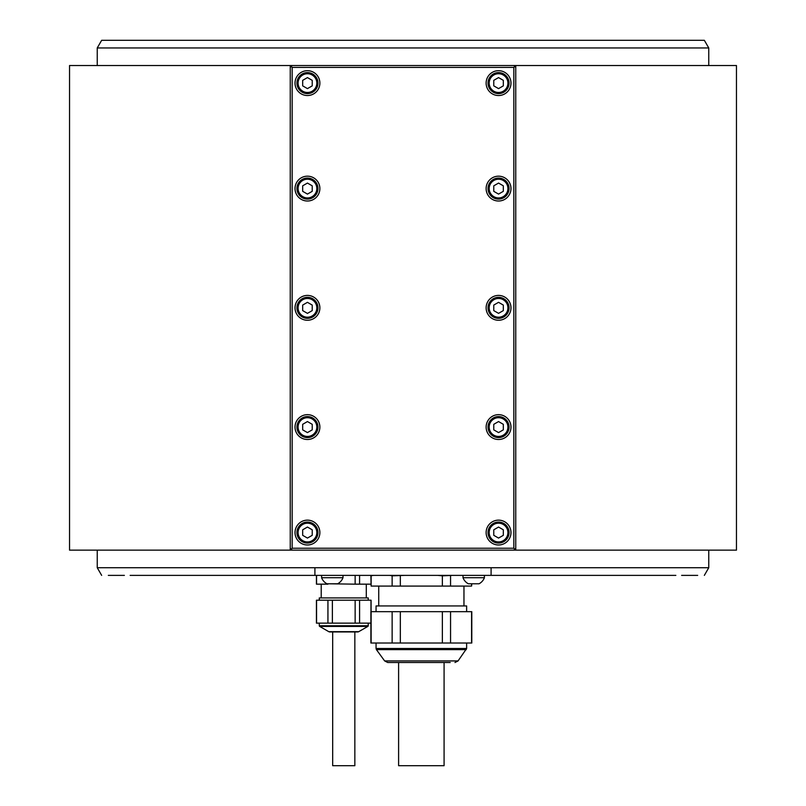 <?xml version="1.0" encoding="UTF-8"?>
<svg xmlns="http://www.w3.org/2000/svg" width="806" height="806" viewBox="0 0 806 806"><rect width="100%" height="100%" fill="white"/><g stroke="black" fill="none" stroke-linecap="round" stroke-linejoin="round"><path stroke-width="1.21" d="M488.033 83.109A10.508 10.508 0 0 0 498.551 93.617A10.508 10.508 0 0 0 509.06 83.109A10.508 10.508 0 0 0 498.551 72.59A10.508 10.508 0 0 0 488.033 83.109M503.327 80.348L498.551 77.588L493.766 80.348L493.766 85.859L498.551 88.62L503.327 85.859L503.327 80.348M486.129 83.109A12.422 12.422 0 0 0 498.551 95.531A12.422 12.422 0 0 0 510.974 83.109A12.422 12.422 0 0 0 498.551 70.686A12.422 12.422 0 0 0 486.129 83.109M513.835 67.432L292.165 67.432L292.165 548.231L513.835 548.231L513.835 67.432L514.792 66.485L513.835 65.528L292.165 65.528L291.208 66.485L292.165 67.432M295.026 532.565A12.422 12.422 0 0 0 307.449 544.987A12.422 12.422 0 0 0 319.871 532.565A12.422 12.422 0 0 0 307.449 520.142A12.422 12.422 0 0 0 295.026 532.565M486.129 427.079A12.422 12.422 0 0 0 498.551 439.502A12.422 12.422 0 0 0 510.974 427.079A12.422 12.422 0 0 0 498.551 414.657A12.422 12.422 0 0 0 486.129 427.079M295.026 427.079A12.422 12.422 0 0 0 307.449 439.502A12.422 12.422 0 0 0 319.871 427.079A12.422 12.422 0 0 0 307.449 414.657A12.422 12.422 0 0 0 295.026 427.079M486.129 307.832A12.422 12.422 0 0 0 498.551 320.254A12.422 12.422 0 0 0 510.974 307.832A12.422 12.422 0 0 0 498.551 295.409A12.422 12.422 0 0 0 486.129 307.832M295.026 307.832A12.422 12.422 0 0 0 307.449 320.254A12.422 12.422 0 0 0 319.871 307.832A12.422 12.422 0 0 0 307.449 295.409A12.422 12.422 0 0 0 295.026 307.832M295.026 188.594A12.422 12.422 0 0 0 307.449 201.016A12.422 12.422 0 0 0 319.871 188.594A12.422 12.422 0 0 0 307.449 176.171A12.422 12.422 0 0 0 295.026 188.594M486.129 188.594A12.422 12.422 0 0 0 498.551 201.016A12.422 12.422 0 0 0 510.974 188.594A12.422 12.422 0 0 0 498.551 176.171A12.422 12.422 0 0 0 486.129 188.594M295.026 83.109A12.422 12.422 0 0 0 307.449 95.531A12.422 12.422 0 0 0 319.871 83.109A12.422 12.422 0 0 0 307.449 70.686A12.422 12.422 0 0 0 295.026 83.109M486.129 532.565A12.422 12.422 0 0 0 498.551 544.987A12.422 12.422 0 0 0 510.974 532.565A12.422 12.422 0 0 0 498.551 520.142A12.422 12.422 0 0 0 486.129 532.565M509.06 532.565A10.508 10.508 0 0 0 498.551 522.056A10.508 10.508 0 0 0 488.033 532.565A10.508 10.508 0 0 0 498.551 543.073A10.508 10.508 0 0 0 509.06 532.565A10.508 10.508 0 0 0 498.551 522.056A10.508 10.508 0 0 0 488.033 532.565A10.508 10.508 0 0 0 498.551 543.073A10.508 10.508 0 0 0 509.06 532.565M503.327 529.804L498.551 527.043L493.766 529.804L493.766 535.325L498.551 538.076L503.327 535.325L503.327 529.804M317.967 532.565A10.508 10.508 0 0 0 307.449 522.056A10.508 10.508 0 0 0 296.94 532.565A10.508 10.508 0 0 0 307.449 543.073A10.508 10.508 0 0 0 317.967 532.565A10.508 10.508 0 0 0 307.449 522.056A10.508 10.508 0 0 0 296.94 532.565A10.508 10.508 0 0 0 307.449 543.073A10.508 10.508 0 0 0 317.967 532.565M312.234 529.804L307.449 527.043L302.673 529.804L302.673 535.325L307.449 538.076L312.234 535.325L312.234 529.804M509.06 427.079A10.508 10.508 0 0 0 498.551 416.571A10.508 10.508 0 0 0 488.033 427.079A10.508 10.508 0 0 0 498.551 437.587A10.508 10.508 0 0 0 509.06 427.079A10.508 10.508 0 0 0 498.551 416.571A10.508 10.508 0 0 0 488.033 427.079A10.508 10.508 0 0 0 498.551 437.587A10.508 10.508 0 0 0 509.06 427.079M503.327 424.319L498.551 421.558L493.766 424.319L493.766 429.84L498.551 432.59L503.327 429.84L503.327 424.319M317.967 427.079A10.508 10.508 0 0 0 307.449 416.571A10.508 10.508 0 0 0 296.94 427.079A10.508 10.508 0 0 0 307.449 437.587A10.508 10.508 0 0 0 317.967 427.079A10.508 10.508 0 0 0 307.449 416.571A10.508 10.508 0 0 0 296.94 427.079A10.508 10.508 0 0 0 307.449 437.587A10.508 10.508 0 0 0 317.967 427.079M312.234 424.319L307.449 421.558L302.673 424.319L302.673 429.84L307.449 432.59L312.234 429.84L312.234 424.319M509.06 307.832A10.508 10.508 0 0 0 498.551 297.323A10.508 10.508 0 0 0 488.033 307.832A10.508 10.508 0 0 0 498.551 318.34A10.508 10.508 0 0 0 509.06 307.832A10.508 10.508 0 0 0 498.551 297.323A10.508 10.508 0 0 0 488.033 307.832A10.508 10.508 0 0 0 498.551 318.34A10.508 10.508 0 0 0 509.06 307.832M503.327 305.071L498.551 302.321L493.766 305.071L493.766 310.592L498.551 313.353L503.327 310.592L503.327 305.071M317.967 307.832A10.508 10.508 0 0 0 307.449 297.323A10.508 10.508 0 0 0 296.94 307.832A10.508 10.508 0 0 0 307.449 318.34A10.508 10.508 0 0 0 317.967 307.832A10.508 10.508 0 0 0 307.449 297.323A10.508 10.508 0 0 0 296.94 307.832A10.508 10.508 0 0 0 307.449 318.34A10.508 10.508 0 0 0 317.967 307.832M312.234 305.071L307.449 302.321L302.673 305.071L302.673 310.592L307.449 313.353L312.234 310.592L312.234 305.071M317.967 188.594A10.508 10.508 0 0 0 307.449 178.076A10.508 10.508 0 0 0 296.94 188.594A10.508 10.508 0 0 0 307.449 199.102A10.508 10.508 0 0 0 317.967 188.594A10.508 10.508 0 0 0 307.449 178.076A10.508 10.508 0 0 0 296.94 188.594A10.508 10.508 0 0 0 307.449 199.102A10.508 10.508 0 0 0 317.967 188.594M312.234 185.833L307.449 183.073L302.673 185.833L302.673 191.344L307.449 194.105L312.234 191.344L312.234 185.833M509.06 188.594A10.508 10.508 0 0 0 498.551 178.076A10.508 10.508 0 0 0 488.033 188.594A10.508 10.508 0 0 0 498.551 199.102A10.508 10.508 0 0 0 509.06 188.594A10.508 10.508 0 0 0 498.551 178.076A10.508 10.508 0 0 0 488.033 188.594A10.508 10.508 0 0 0 498.551 199.102A10.508 10.508 0 0 0 509.06 188.594M503.327 185.833L498.551 183.073L493.766 185.833L493.766 191.344L498.551 194.105L503.327 191.344L503.327 185.833M317.967 83.109A10.508 10.508 0 0 0 307.449 72.59A10.508 10.508 0 0 0 296.94 83.109A10.508 10.508 0 0 0 307.449 93.617A10.508 10.508 0 0 0 317.967 83.109A10.508 10.508 0 0 0 307.449 72.59A10.508 10.508 0 0 0 296.94 83.109A10.508 10.508 0 0 0 307.449 93.617A10.508 10.508 0 0 0 317.967 83.109M312.234 80.348L307.449 77.588L302.673 80.348L302.673 85.859L307.449 88.62L312.234 85.859L312.234 80.348M290.251 67.432L290.251 550.145L69.538 550.145L69.538 65.528L290.251 65.528L290.251 67.432L291.208 66.485M290.251 65.528L292.165 65.528M513.835 65.528L515.749 65.528L515.749 67.432L514.792 66.485M515.749 67.432L515.749 550.145L292.165 550.145L290.251 548.231M290.251 550.145L292.165 550.145M515.749 65.528L736.462 65.528L736.462 550.145L515.749 550.145M675.851 575.373L314.904 575.373L314.904 567.726L97.244 567.726L97.244 550.145M314.904 567.726L491.096 567.726L491.096 575.373M97.244 47.947L101.657 40.3L704.343 40.3L708.756 47.947L97.244 47.947L97.244 65.528M708.756 550.145L708.756 567.726L491.096 567.726M314.904 575.373L130.149 575.373M597.659 575.373L520.716 575.373M697.674 575.373L681.614 575.373M124.386 575.373L108.326 575.373M192.281 575.373L146.198 575.373M285.284 575.373L269.234 575.373M301.333 575.373L504.667 575.373M613.719 575.373L659.802 575.373M208.341 575.373L250.122 575.373M373.41 575.373L371.123 575.837L371.123 586.073L392.139 586.073L392.139 575.837L389.842 575.373M404.924 575.373L392.139 575.837M400.33 575.837L400.33 586.073L442.363 586.073L442.363 575.837L437.769 575.373M452.851 575.373L442.363 575.837M450.554 575.837L450.554 586.073L471.57 586.073L471.57 583.776M674.36 40.3L131.64 40.3L674.36 40.3M370.891 584.159L355.144 584.159L355.144 575.373M359.587 575.373L359.587 584.159M355.144 584.159L327.941 583.776M327.941 584.159L316.436 584.159L316.436 575.373M316.557 575.373L316.557 584.159M366.297 584.159L366.297 597.921L320.546 597.921L321.221 597.921L321.221 584.159M319.297 600.208L319.297 597.921L368.221 597.921L368.221 600.208M355.144 600.208L332.374 600.208L332.374 623.139L355.144 623.139L355.144 600.208L371.082 600.208L371.082 611.673M332.374 623.139L316.436 623.139L316.436 600.208L332.374 600.208M370.972 611.673L370.972 600.208L370.972 611.673M370.891 623.139L355.144 623.139M316.557 600.208L316.557 623.139M327.941 623.139L327.941 600.208M359.587 600.208L359.587 623.139M368.221 623.139L368.221 625.758A0.766 0.766 90 0 1 367.838 626.423L358.73 631.672A1.914 1.914 90 0 1 357.783 631.934L329.745 631.934A1.914 1.914 -90 0 1 328.788 631.672L319.68 626.423A0.766 0.766 -90 0 1 319.297 625.758L319.297 623.139M358.73 631.672L328.788 631.672L332.677 631.934L332.677 765.7L354.841 765.7L354.841 631.934L357.783 631.934M372.634 575.373L371.284 575.796M370.891 575.837L371.123 586.073M392.139 586.073L400.33 586.073M442.363 586.073L450.554 586.073M471.57 586.073L471.792 583.776M466.634 611.673L466.634 605.941L376.059 605.941L376.059 611.673M471.792 611.673L370.891 611.673L370.891 643.017L471.792 643.017L471.792 611.673M371.123 611.673L371.123 643.017M392.139 643.017L392.139 611.673M400.33 611.673L400.33 643.017M442.363 643.017L442.363 611.673M450.554 611.673L450.554 643.017M471.57 643.017L471.57 611.673M466.271 649.636L376.422 649.636L376.059 648.508L466.634 648.508L458.06 660.93L384.633 660.93L387.726 662.512L450.201 662.512M444.086 662.512L444.086 765.7L398.607 765.7L398.607 662.512M321.594 575.373L321.594 577.721L342.993 577.721L342.993 575.373M342.993 577.721A11.445 11.445 0 0 1 337.643 583.776L326.944 583.776A11.445 11.445 0 0 1 321.594 577.721M463.007 575.373L463.007 577.721L484.406 577.721L484.406 575.373M484.406 577.721A11.445 11.445 0 0 1 479.056 583.776L468.357 583.776A11.445 11.445 0 0 1 463.007 577.721M292.165 548.231L291.208 549.188M513.835 548.231L514.792 549.188L513.835 550.145M515.749 548.231L514.792 549.188M489.182 83.109A9.36 9.36 0 0 0 498.551 92.468A9.36 9.36 0 0 0 507.911 83.109A9.36 9.36 0 0 0 498.551 73.739A9.36 9.36 0 0 0 489.182 83.109M507.911 532.565A9.36 9.36 0 0 0 498.551 523.195A9.36 9.36 0 0 0 489.182 532.565A9.36 9.36 0 0 0 498.551 541.924A9.36 9.36 0 0 0 507.911 532.565M316.818 532.565A9.36 9.36 0 0 0 307.449 523.195A9.36 9.36 0 0 0 298.089 532.565A9.36 9.36 0 0 0 307.449 541.924A9.36 9.36 0 0 0 316.818 532.565M507.911 427.079A9.36 9.36 0 0 0 498.551 417.71A9.36 9.36 0 0 0 489.182 427.079A9.36 9.36 0 0 0 498.551 436.439A9.36 9.36 0 0 0 507.911 427.079M316.818 427.079A9.36 9.36 0 0 0 307.449 417.71A9.36 9.36 0 0 0 298.089 427.079A9.36 9.36 0 0 0 307.449 436.439A9.36 9.36 0 0 0 316.818 427.079M507.911 307.832A9.36 9.36 0 0 0 498.551 298.472A9.36 9.36 0 0 0 489.182 307.832A9.36 9.36 0 0 0 498.551 317.201A9.36 9.36 0 0 0 507.911 307.832M316.818 307.832A9.36 9.36 0 0 0 307.449 298.472A9.36 9.36 0 0 0 298.089 307.832A9.36 9.36 0 0 0 307.449 317.201A9.36 9.36 0 0 0 316.818 307.832M316.818 188.594A9.36 9.36 0 0 0 307.449 179.224A9.36 9.36 0 0 0 298.089 188.594A9.36 9.36 0 0 0 307.449 197.954A9.36 9.36 0 0 0 316.818 188.594M507.911 188.594A9.36 9.36 0 0 0 498.551 179.224A9.36 9.36 0 0 0 489.182 188.594A9.36 9.36 0 0 0 498.551 197.954A9.36 9.36 0 0 0 507.911 188.594M316.818 83.109A9.36 9.36 0 0 0 307.449 73.739A9.36 9.36 0 0 0 298.089 83.109A9.36 9.36 0 0 0 307.449 92.468A9.36 9.36 0 0 0 316.818 83.109M319.297 625.758L368.221 625.758L367.838 626.423L319.68 626.423L319.297 625.758M708.756 47.947L708.756 65.528M704.343 575.373L708.756 567.726M101.657 575.373L97.244 567.726M463.964 586.073L463.964 605.941M376.059 648.508L376.059 643.017M384.633 660.93L376.422 649.636M458.06 660.93L454.967 662.512M466.634 648.508L466.634 643.017M378.729 586.073L378.729 605.941"/></g></svg>
